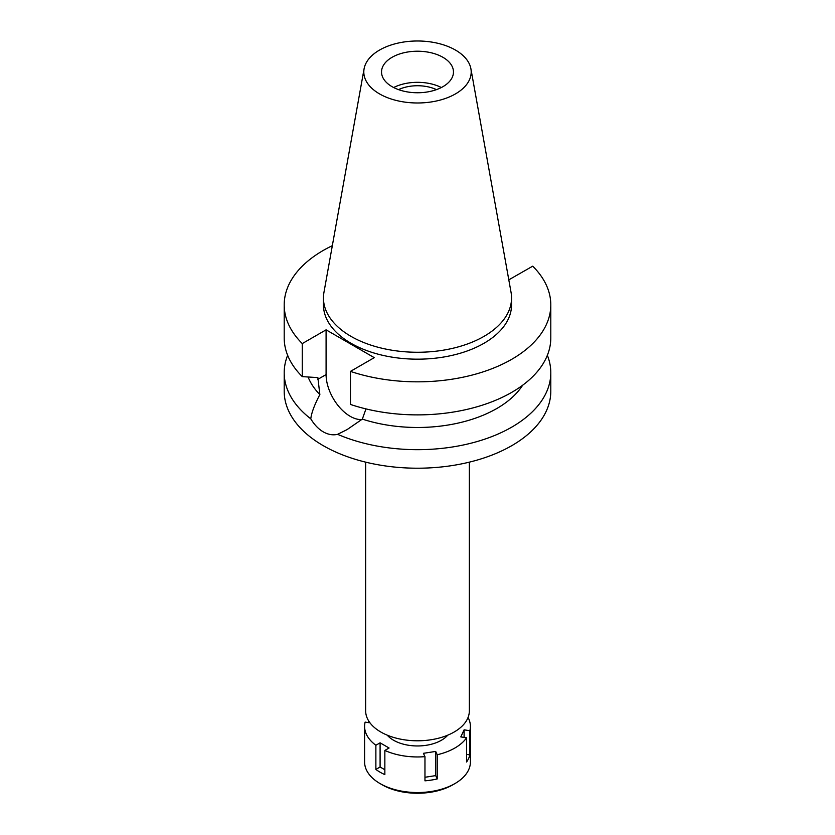 <?xml version="1.0" encoding="UTF-8"?>
<svg xmlns="http://www.w3.org/2000/svg" width="835" height="835" viewBox="0 0 835 835"><rect width="100%" height="100%" fill="white"/><g stroke="black" fill="none" stroke-linecap="round" stroke-linejoin="round"><path stroke-width="1.25" d="M455.461 93.906A53.69 30.999 180 0 1 394.423 99.97A53.69 30.999 180 0 1 364.091 68.794A53.69 30.999 180 0 1 379.539 50.069A53.69 30.999 180 0 1 435.463 42.773A53.69 30.999 180 0 1 470.909 68.794A53.69 30.999 180 0 1 455.461 93.906M470.909 68.794L511.051 292.365A94.052 54.296 180 0 1 511.552 297.959A94.052 54.296 180 0 1 484.008 336.359A94.052 54.296 180 0 1 381.511 348.132A94.052 54.296 180 0 1 323.448 297.959A94.052 54.296 180 0 1 323.949 292.365L364.091 68.794M392.064 57.302A35.968 20.771 0 0 0 381.532 71.987A35.968 20.771 0 0 0 403.733 91.172A35.968 20.771 0 0 0 442.936 86.673A35.968 20.771 0 0 0 453.468 71.987A35.968 20.771 0 0 0 431.267 52.803A35.968 20.771 0 0 0 392.064 57.302M393.65 87.539A35.968 20.771 180 0 1 441.35 87.539M436.465 89.627A30.05 17.347 0 0 0 398.535 89.627M365.657 462.152L365.657 710.867A51.843 29.924 0 0 0 397.658 738.516A51.843 29.924 0 0 0 454.156 732.024A51.843 29.924 0 0 0 469.343 710.867L469.343 462.152M508.807 279.84L532.72 266.167A133.297 76.956 180 0 1 550.797 304.869L550.797 337.924A133.297 76.956 0 0 1 511.761 392.346A133.297 76.956 0 0 1 350.46 404.443L350.46 371.387L374.257 357.651L326.088 329.835L302.28 343.571A133.297 76.956 180 0 1 284.203 304.869L284.203 337.924A133.297 76.956 0 0 0 302.28 376.627L317.864 377.608L319.857 394.59C314.555 404.641 311.528 412.72 310.777 418.826A133.297 76.956 180 0 1 284.203 372.713L284.203 391.25A133.297 76.956 0 0 0 366.492 462.35A133.297 76.956 0 0 0 511.761 445.671A133.297 76.956 0 0 0 550.797 391.25L550.797 372.713A133.297 76.956 180 0 1 511.761 427.134A133.297 76.956 180 0 1 337.622 434.325L347.057 429.618L362.338 419.107L365.97 408.899M284.203 372.713A133.297 76.956 180 0 1 287.647 355.313M310.777 418.826C314.284 424.681 318.438 429.023 323.239 431.852C328.103 434.607 332.894 435.432 337.622 434.325M361.764 419.567A34.068 19.664 60 0 1 350.168 416.3A34.068 19.664 60 0 1 326.088 374.581L326.088 329.835M308.115 377.013A112.14 64.744 0 0 0 319.857 394.59M547.353 355.313A133.297 76.956 180 0 1 550.797 372.713M362.338 419.107A112.14 64.744 0 0 0 496.794 408.524A112.14 64.744 0 0 0 522.668 385.206M550.797 304.869A133.297 76.956 180 0 1 511.761 359.29A133.297 76.956 180 0 1 350.46 371.387M284.203 304.869A133.297 76.956 180 0 1 323.239 250.448A133.297 76.956 180 0 1 332.33 245.667M323.448 297.959L323.448 304.869A94.052 54.296 0 0 0 381.511 355.042A94.052 54.296 0 0 0 484.008 343.268A94.052 54.296 0 0 0 511.552 304.869L511.552 297.959M302.28 343.571L302.28 376.627M468.07 717.453A52.897 30.54 180 0 1 470.397 726.408A52.897 30.54 180 0 1 469.865 730.719L464.103 729.832L460.816 736.908L466.588 737.796A52.897 30.54 180 0 1 454.908 748.003A52.897 30.54 180 0 1 437.227 754.746L435.682 751.427L423.418 753.316L424.963 756.646A52.897 30.54 180 0 1 384.851 750.446L389.068 748.003L380.092 742.826L375.875 745.258A52.897 30.54 180 0 1 364.603 726.408A52.897 30.54 180 0 1 365.135 722.108L370.009 722.859M387.221 735.155A33.859 19.549 0 0 0 441.444 740.238A33.859 19.549 0 0 0 447.779 735.155M424.963 777.27L435.682 775.611L437.227 778.94L437.227 754.746M435.682 775.611L435.682 751.427M424.963 756.646L424.963 780.829A52.897 30.54 180 0 0 437.227 778.94M375.875 745.258L375.875 769.442A52.897 30.54 180 0 0 384.851 774.629L384.851 750.446M368.412 720.49L368.412 722.609M364.603 726.408L364.603 762A52.897 30.54 0 0 0 380.092 783.595A52.897 30.54 0 0 0 454.908 783.595L454.908 783.595A52.897 30.54 0 0 0 470.397 762L470.397 726.408M466.588 737.796L466.588 761.99A52.897 30.54 180 0 0 469.865 754.903L469.865 730.719M466.588 754.402L469.865 754.903M464.103 737.42L464.103 729.832M452.81 784.806L454.908 783.595L452.81 784.806A49.933 28.828 0 0 1 382.19 784.806L380.092 783.595M375.875 769.442L380.092 767.01L380.092 742.826M384.851 769.755L380.092 767.01M317.864 379.33L326.088 374.581"/></g></svg>
